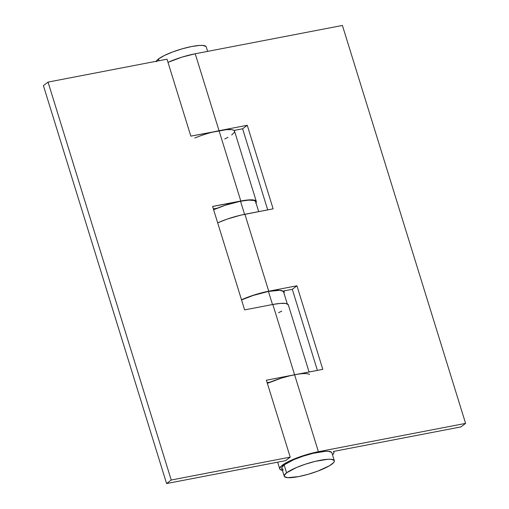 <?xml version="1.0" encoding="UTF-8"?>
<svg xmlns="http://www.w3.org/2000/svg" width="509" height="509" viewBox="0 0 509 509"><rect width="100%" height="100%" fill="white"/><g stroke="black" fill="none" stroke-linecap="round" stroke-linejoin="round"><path stroke-width="0.76" d="M331.639 452.355L328.337 451.311L325.41 451.318L312.908 453.373L303.129 456.166L293.909 459.614L284.124 464.876A26.22 5.262 162.8 0 0 281.77 468.267L284.232 476.227A26.22 5.262 -17.2 0 1 286.586 472.836L284.124 464.876L281.751 467.663L281.992 468.668L283.189 469.355M334.33 460.715L331.868 452.755A26.22 5.262 162.8 0 0 311.546 453.71A26.22 5.262 162.8 0 0 284.124 464.876L286.586 472.836A26.22 5.262 -17.2 0 1 314.015 461.669A26.22 5.262 -17.2 0 1 334.33 460.715A26.22 5.262 -17.2 0 1 331.97 464.106A26.22 5.262 -17.2 0 1 304.547 475.272A26.22 5.262 -17.2 0 1 284.232 476.227M205.992 46.459L202.697 45.422L199.763 45.422L191.893 46.472L182.394 48.762L172.71 51.943L164.312 55.532L158.477 58.98L159.024 60.736L158.477 58.98A26.22 5.262 162.8 0 0 156.288 61.265M207.621 51.384L206.221 46.86A26.22 5.262 162.8 0 0 185.906 47.814A26.22 5.262 162.8 0 0 158.477 58.98L156.104 61.767M286.586 472.836L296.372 467.574L305.591 464.125L315.37 461.332L327.872 459.277L330.805 459.271L334.101 460.314L334.349 461.319L333.624 462.598L329.444 465.78L317.743 471.143L308.053 474.324L298.554 476.615L287.757 477.665L284.455 476.628L284.213 475.622L286.586 472.836M282.406 470.329A28.345 5.688 -17.2 0 1 279.734 468.891A28.345 5.688 -17.2 0 1 318.411 451.706L294.596 374.77A28.345 5.688 162.8 0 0 267.359 383.347A28.345 5.688 -17.2 0 1 270.33 382.068L267.155 382.685L270.33 382.068L267.359 383.347L281.356 378.13L290.346 375.68L322.801 369.343L296.938 285.778L268.727 291.205L244.912 214.27A28.345 5.688 162.8 0 0 217.674 222.847L227.186 219.099L240.662 215.18L273.123 208.843L247.253 125.278L219.042 130.705L195.227 53.769L342.411 25.45L465.589 423.386L460.957 426.905L333.395 451.451A28.345 5.688 -17.2 0 1 333.898 452.126A28.345 5.688 -17.2 0 1 332.504 454.823L333.707 453.341L333.929 452.278L333.395 451.451L460.957 426.905L465.589 423.386L318.411 451.706L465.589 423.386L342.411 25.45L195.227 53.769A28.345 5.688 162.8 0 0 167.995 62.346L181.993 57.129L195.227 53.769L219.042 130.705L247.253 125.278L242.615 128.796L267.715 209.886L242.615 128.796L234.032 130.45A28.345 5.688 -17.2 0 1 234.528 131.125A28.345 5.688 162.8 0 0 219.042 130.705L240.808 201.01A28.345 5.688 -17.2 0 1 256.294 201.43A28.345 5.688 -17.2 0 1 255.989 202.843M234.566 131.277L234.032 130.45L242.615 128.796L247.253 125.278L273.123 208.843L244.912 214.27L268.727 291.205L255.486 294.565L241.489 299.782A28.345 5.688 -17.2 0 1 268.727 291.205L296.938 285.778L292.3 289.303L283.71 290.951A28.345 5.688 -17.2 0 1 284.213 291.625A28.345 5.688 -17.2 0 1 283.907 293.044L284.251 291.778L283.71 290.951L292.3 289.303L317.4 370.387L292.3 289.303L296.938 285.778L322.801 369.343L266.385 380.204L290.2 457.133L285.562 460.658L166.589 483.55L171.228 480.025L290.2 457.133L171.228 480.025L166.589 483.55L285.562 460.658L290.2 457.133L266.385 380.204L294.596 374.77A28.345 5.688 -17.2 0 1 309.58 374.516M282.985 470.405L280.045 469.4L279.683 468.515L281.222 466.11L285.606 463.082L292.344 459.767L300.685 456.535L318.411 451.706L294.596 374.77L298.522 374.109M194.782 138.003A28.345 5.688 -17.2 0 1 219.042 130.705L240.808 201.01L212.597 206.438L244.625 309.898L272.83 304.471L294.596 374.77L272.83 304.471L244.625 309.898L212.597 206.438L248.22 199.948L251.179 199.821L255.194 200.412L256.129 201.106L256.32 202.041L255.747 203.193M234.344 132.34L231.671 135.019M214.792 131.615L190.83 136.132L226.46 129.642L231.76 129.674L233.427 130.107L234.369 130.8L234.56 131.736M213.57 209.587A28.345 5.688 -17.2 0 1 216.541 208.308L213.366 208.919L216.541 208.308L213.57 209.587M43.411 85.614L48.043 82.095L167.016 59.197L190.83 136.132L167.016 59.197L48.043 82.095L171.228 480.025L48.043 82.095L43.411 85.614L166.589 483.55L43.411 85.614M309.084 371.984L288.317 304.891A28.345 5.688 162.8 0 0 272.83 304.471L280.249 303.409L285.555 303.44L288.158 304.567L288.349 305.502M278.544 312.73L281.782 311.075M224.755 138.963L227.994 137.309M258.706 211.617L255.613 201.64A27.639 5.548 162.8 0 0 240.515 201.227L244.574 214.34L240.515 201.227A27.639 5.548 162.8 0 0 213.621 209.746L225.322 205.229L240.515 201.227L248.806 200.12L254.118 200.489L255.378 201.214M287.267 303.892L283.538 291.835A27.639 5.548 162.8 0 0 268.434 291.428L272.493 304.535L268.434 291.428A27.639 5.548 162.8 0 0 241.54 299.941L253.247 295.43L268.434 291.428L279.816 290.315L283.297 291.415M333.898 452.126L333.669 451.4M279.734 468.878L277.659 462.178M283.984 290.9L284.213 291.625M234.305 130.399L234.522 131.112M256.294 201.43L234.528 131.125"/></g></svg>
